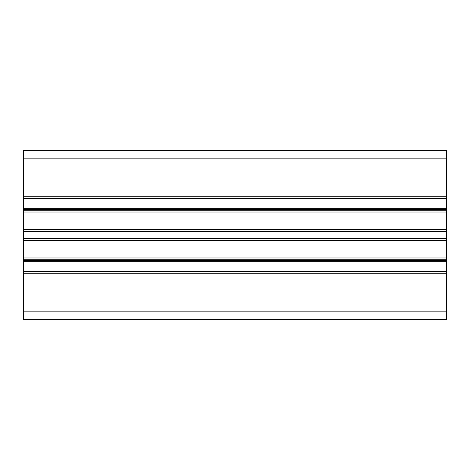<?xml version="1.0" encoding="UTF-8"?>
<svg xmlns="http://www.w3.org/2000/svg" width="470" height="470" viewBox="0 0 470 470"><rect width="100%" height="100%" fill="white"/><g stroke="black" fill="none" stroke-linecap="round" stroke-linejoin="round"><path stroke-width="0.7" d="M23.5 260.586L23.5 261.326L23.5 260.597L446.5 260.586L446.5 319.6L23.5 319.6L446.5 319.6L446.5 311.14L23.5 311.14L23.5 319.6L446.5 319.6L446.5 311.14L23.5 311.14L23.5 273.276L23.5 311.14L23.5 273.276L446.5 273.276L446.5 311.14L23.5 311.14M446.5 158.86L446.5 196.724L23.5 196.724L23.5 158.86L446.5 158.86L446.5 196.724L23.5 196.724L23.5 150.4L23.5 158.86L446.5 158.86L446.5 150.4L23.5 150.4L23.5 158.86L446.5 158.86L446.5 150.4L23.5 150.4L446.5 150.4L446.5 209.403L446.5 208.674L23.5 208.674L23.5 209.403L446.5 209.414M446.5 212.023L446.5 229.718L23.5 229.718L23.5 212.023L446.5 212.023L446.5 229.718L23.5 229.718L23.5 210.231L23.5 212.023L446.5 212.023L446.5 210.231L23.5 210.231L23.5 212.023L446.5 212.023L446.5 210.231L23.5 210.231L446.5 210.231L446.5 259.769L23.5 259.769L446.5 259.769L446.5 257.977L23.5 257.977L23.5 259.769L446.5 259.769L446.5 257.977L23.5 257.977L23.5 259.769L23.5 240.282L446.5 240.282L446.5 257.977L23.5 257.977L23.5 240.282L446.5 240.282L446.5 257.977M23.5 158.86L23.5 209.414M23.5 212.023L23.5 257.977M446.5 260.586L446.5 271.478L23.5 271.478L23.5 261.326L446.5 261.326L23.5 261.326L23.5 273.276L446.5 273.276L446.5 311.14M446.5 196.724L23.5 196.724L23.5 208.674L446.5 208.674L23.5 208.674L23.5 198.522L446.5 198.522L446.5 208.674L446.5 198.522L23.5 198.522L446.5 198.522L446.5 196.724L446.5 198.522M23.5 229.718L23.5 231.516L446.5 231.516L446.5 229.718L23.5 229.718L23.5 231.516L446.5 231.516L446.5 235L23.5 235L23.5 240.282L446.5 240.282L446.5 238.484L23.5 238.484L23.5 240.282M446.5 229.718L446.5 235L23.5 235L23.5 231.516L23.5 238.484L446.5 238.484L446.5 240.282M446.5 238.484L446.5 235L446.5 238.484L23.5 238.484M446.5 273.276L446.5 261.326L23.5 261.326L23.5 273.276L446.5 273.276L446.5 271.478L23.5 271.478L23.5 273.276M23.5 196.724L23.5 198.522M446.5 235L23.5 235M23.5 231.516L446.5 231.516M446.5 271.478L23.5 271.478"/></g></svg>
